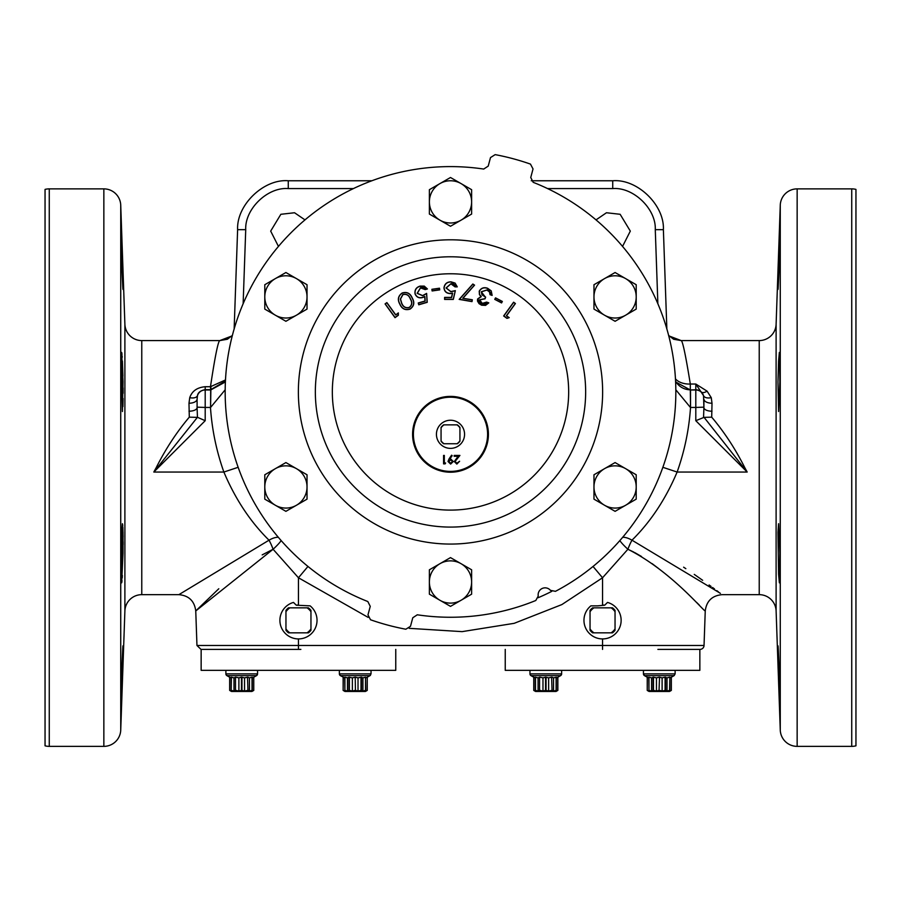 <?xml version="1.0" encoding="UTF-8"?>
<svg xmlns="http://www.w3.org/2000/svg" width="901" height="901" viewBox="0 0 901 901"><rect width="100%" height="100%" fill="white"/><g stroke="black" fill="none" stroke-linecap="round" stroke-linejoin="round"><path stroke-width="1.35" d="M304.988 219.889L294.537 212.749L280.853 214.292L270.683 231.106L278.454 246.424M622.546 246.424L630.317 231.106L620.147 214.292L606.463 212.749L596.012 219.889M531.263 180.763L612.736 180.763C637.266 178.668 664.611 205.079 663.384 229.676L666.853 328.955M234.147 328.955L237.616 229.676C236.389 205.079 263.734 178.668 288.264 180.763L371.888 180.763M681.19 340.589C682.654 340.927 685.695 355.411 690.312 384.029A16.894 11.094 -4.5 0 1 675.446 378.825M712.015 403.231L711.7 417.163C724.37 432.153 735.396 448.968 744.767 467.619L747.177 472.045L695.797 420.699L695.797 407.443L690.526 407.443L690.526 389.975L695.797 389.975L695.797 384.029L707.082 391.147L711.261 397.656L712.015 403.231A8.109 4.111 -0 0 1 703.906 399.12L703.906 407.612L703.535 395.629L695.797 384.029L690.312 384.029L690.312 389.795A16.894 16.882 -4.5 0 1 675.57 381.157M776.11 324.27L776.11 610.957L780.266 730.058A16.894 16.894 0 0 0 797.148 746.366L851.738 746.366A16.894 16.894 0 0 0 855.95 745.825L855.95 189.401A16.894 16.894 0 0 0 851.738 188.872L797.148 188.872A16.894 16.894 0 0 0 780.266 205.169L776.11 324.27A16.894 16.894 0 0 1 759.228 340.578L681.179 340.578L668.733 335.825M776.11 610.957A16.894 16.894 0 0 0 759.228 594.66L759.228 340.578M675.604 381.934L690.324 389.975L690.526 407.443C689.028 429.597 684.557 451.131 677.124 472.045C665.648 499.131 650.601 521.848 631.984 540.195L720.383 593.342M718.379 591.833L716.824 590.673M714.47 588.916L712.533 587.486M711.08 586.427L709.098 584.963M702.656 580.312L694.254 574.387M685.841 568.666L683.622 567.191M779.883 553.282L778.588 523.718L777.98 532.378L778.588 574.174L779.376 582.846L779.883 553.282M779.883 381.956L779.376 352.392L778.588 361.053L777.98 381.956L778.588 411.52L779.883 381.956M779.376 260.817C780.289 222.671 780.018 222.671 778.588 260.817C777.563 298.952 777.833 298.952 779.376 260.817C780.289 222.671 780.018 222.671 778.588 260.817C777.563 298.952 777.833 298.952 779.376 260.817M779.376 674.421C777.833 636.286 777.563 636.286 778.588 674.421C780.018 712.556 780.289 712.556 779.376 674.421C777.833 636.286 777.563 636.286 778.588 674.421C780.018 712.556 780.289 712.556 779.376 674.421M296.271 605.19L293.489 602.42A18.594 18.594 0 0 0 298.456 638.922A18.594 18.594 0 0 0 310.113 605.855L296.271 605.19A15.306 15.306 0 0 1 298.456 605.033L298.456 577.766L273.104 549.261L195.754 610.957L196.959 645.476L704.041 645.476L705.246 610.957C703.658 611.306 670.794 570.817 627.896 549.261L602.544 577.766L593.038 566.447M196.666 610.045L218.785 588.758M262.191 554.881L273.104 549.261A16.894 4.032 69.3 0 0 269.016 540.195C250.399 521.848 235.352 499.131 223.876 472.045L238.146 467.304M310.958 611.723L310.958 610.371A15.993 15.993 0 0 0 308.424 607.837L288.489 607.837A15.993 15.993 0 0 0 285.955 610.371L285.955 630.306A15.993 15.993 0 0 0 288.489 632.84L308.424 632.84A15.993 15.993 0 0 0 310.958 630.306L310.958 611.723A15.182 15.182 0 0 0 307.061 607.837M310.958 628.943A15.182 15.182 0 0 1 307.061 632.84M285.955 611.723A15.182 15.182 0 0 1 289.852 607.837M289.852 632.84A15.182 15.182 0 0 1 285.955 628.943M597.588 605.855L590.887 605.855A18.594 18.594 0 0 0 590.774 634.721A18.594 18.594 0 0 0 619.055 628.887A18.594 18.594 0 0 0 607.511 602.42L604.729 605.19L597.588 605.855M409.2 628.335L462.112 631.635L514.201 623.323L561.875 604.571L602.544 577.766L602.544 605.033A15.306 15.306 0 0 1 604.729 605.19M590.042 628.943L590.042 630.306A15.993 15.993 0 0 0 592.576 632.84L612.511 632.84A15.993 15.993 0 0 0 615.045 630.306L615.045 610.371A15.993 15.993 0 0 0 612.511 607.837L592.576 607.837A15.993 15.993 0 0 0 590.042 610.371L590.042 628.943A15.182 15.182 0 0 0 593.939 632.84M590.042 611.723A15.182 15.182 0 0 1 593.939 607.837M615.045 628.943A15.182 15.182 0 0 1 611.148 632.84M611.148 607.837A15.182 15.182 0 0 1 615.045 611.723M622.67 537.289A16.894 7.85 41 0 1 631.984 540.195A16.894 4.032 -69.3 0 0 627.896 549.261L633.73 552.065M634.676 552.561L641.422 556.446M652.054 563.598L658.744 568.644M696.586 602.386L699.21 604.965M704.041 645.476A4.054 4.054 0 0 1 699.987 649.396L657.888 649.396L699.987 649.396M671.346 649.396L657.888 649.396M201.148 649.396L243.146 649.396L201.148 649.396L201.148 670.344L395.764 670.344L395.764 649.396M505.236 649.396L505.236 670.344L699.852 670.344L699.852 649.396M243.146 649.396L300.866 649.396M344.892 677.225L347.471 677.867L347.471 691.056L344.892 690.414L344.892 677.225L344.644 677.867L340.375 675.626A2.027 2.027 0 0 1 339.362 673.869L339.362 670.344L339.362 673.869L371.032 673.869L371.032 670.344M339.362 673.869L340.375 675.626L370.018 675.626A2.027 2.027 0 0 0 370.48 675.266M352.268 677.856L348.957 677.225L347.471 677.867M252.269 677.867L253.767 677.225L253.767 690.414L251.953 691.461L231.467 691.461L229.665 690.414L229.665 677.225L226.894 675.626A2.027 2.027 0 0 1 225.881 673.869L225.881 670.344L225.881 673.869L257.551 673.869L257.551 670.344M225.881 673.869L226.894 675.626L256.537 675.626A2.027 2.027 0 0 0 257.551 673.869L256.537 675.626L253.767 677.225L253.767 690.414L252.269 691.056L252.269 677.225L249.442 677.867L249.442 691.056L247.955 690.414L247.527 677.225L247.955 690.414M231.152 691.033L231.399 677.225L233.99 677.867L231.152 677.225L231.152 690.414L231.152 677.225L231.152 677.867L229.665 677.225L229.665 690.414L229.665 677.225M355.197 677.225L355.445 690.414L355.197 677.225M354.949 690.414L352.37 691.056L352.37 677.867L354.949 677.225M355.445 677.225L358.024 677.867L358.024 691.056L361.008 690.414L358.024 691.056L355.445 690.414M362.923 677.867L365.513 677.225L365.513 690.414L362.923 691.056L362.923 677.867L361.436 677.225L358.024 677.867M344.959 691.461L343.146 690.414L343.146 677.225L343.146 690.414L344.959 691.461L365.446 691.461L367.248 690.414L365.761 691.056L365.513 677.225M371.032 673.869L370.018 675.626L367.248 677.225L367.248 690.414L367.248 677.225L365.761 677.867M361.008 677.225L361.008 690.414L362.923 691.056M349.385 677.225L349.385 690.414L352.37 691.056L348.957 690.414L348.957 677.225M347.471 691.056L348.957 690.414M344.644 677.867L344.892 690.414M344.644 690.414L344.644 691.056L343.146 690.414M361.436 677.225L361.436 690.414M233.99 677.867L235.476 677.225L235.476 690.414L233.99 691.056L233.99 677.867M235.476 690.414L235.476 677.225M235.904 677.225L238.889 677.867L238.889 691.056L235.904 690.414L238.889 691.056L241.468 690.414L241.468 677.225L238.889 677.867M241.964 677.225L241.964 690.414L244.543 691.056L244.543 677.867L241.468 677.225M244.543 677.867L247.527 677.225M247.955 677.225L249.442 677.867M249.442 691.056L252.021 690.414L252.021 677.225M231.152 691.056L229.665 690.414L231.467 691.461M231.399 690.414L233.99 691.056M247.527 690.414L244.543 691.056M361.008 690.414L358.024 691.056M659.532 677.225L659.036 690.414L659.532 677.225L662.111 677.867L662.111 691.056L665.096 690.414L662.111 691.056L659.532 690.414M648.979 677.225L651.558 677.867L651.558 691.056L648.979 690.414L648.979 677.225L648.731 677.867L644.463 675.626A2.027 2.027 0 0 1 643.449 673.869L643.449 670.344L643.449 673.869L675.119 673.869L675.119 670.344M659.036 690.414L656.457 691.056L653.473 690.414L656.457 691.056L656.457 677.867L653.473 677.225L651.558 677.867M656.457 677.867L659.036 677.225M669.848 690.414L669.848 677.225L669.601 690.414L669.848 691.056L671.335 690.414L669.533 691.461L649.047 691.461L647.233 690.414L647.233 677.225L644.463 675.626L674.106 675.626A2.027 2.027 0 0 0 674.286 675.502M556.356 677.867L557.854 677.225L557.854 690.414L556.041 691.461L535.554 691.461L533.752 690.414L533.752 677.225L530.982 675.626A2.027 2.027 0 0 1 529.968 673.869L529.968 670.344L529.968 673.869L561.638 673.869L561.638 670.344M560.625 675.626A2.027 2.027 0 0 0 561.638 673.869L560.625 675.626L557.854 677.225L560.625 675.626L530.982 675.626L529.968 673.869M535.239 677.867L535.239 690.414L535.239 677.225L535.239 677.867L535.239 677.225L535.239 677.867L530.982 675.626M535.487 677.225L535.487 690.414L538.077 691.056L538.077 677.867L535.239 677.225M538.077 677.867L539.564 677.225L539.564 690.414L538.077 691.056M539.564 690.414L539.564 677.225M539.992 677.225L542.976 677.867L542.976 691.056L539.992 690.414L542.976 691.056L545.555 690.414L545.555 677.225L542.976 677.867M546.051 677.225L546.051 690.414L548.63 691.056L548.63 677.867L545.555 677.225M548.63 677.867L551.615 677.225L552.043 690.414L551.615 677.225M552.043 677.225L553.529 677.867L553.529 691.056L552.043 690.414M553.529 691.056L556.356 690.414L556.356 677.225L553.529 677.867M556.356 690.414L556.356 691.056L557.854 690.414L557.854 677.225M556.108 690.414L556.108 677.225M535.554 691.461L533.752 690.414L533.752 677.225L533.752 690.414L535.239 691.056L535.487 690.414M551.615 690.414L548.63 691.056M195.754 610.957C194.481 601.012 188.85 595.572 178.871 594.66L269.016 540.195A16.894 7.85 139 0 1 278.33 537.289M188.985 411.216A8.109 3.604 0 0 0 197.094 407.612L197.443 417.287L153.823 472.045L156.233 467.619C165.57 449.036 176.585 432.221 189.3 417.163L188.985 403.231L189.739 397.656C191.992 391.09 197.139 387.441 205.203 386.72L210.462 386.72C215.035 356.391 218.155 341.017 219.81 340.589M124.89 610.957A16.894 16.894 0 0 1 141.772 594.66L141.772 340.578A16.894 16.894 0 0 1 124.89 324.27L120.734 205.169L120.734 730.058L124.89 610.957L124.89 324.27M121.207 231.827L121.32 233.393M121.635 240.049L121.804 244.171M122.401 260.378L122.412 260.817C120.982 222.671 120.723 222.671 121.635 260.817C123.178 298.952 123.437 298.952 122.412 260.817C120.982 222.671 120.723 222.671 121.635 260.817C123.178 298.952 123.437 298.952 122.412 260.817M122.615 267L122.773 272.125M122.919 277.238L123.088 285.268M121.815 352.955L122.007 354.543M122.119 355.895L122.209 357.314M122.412 361.042L122.919 376.111M123.02 381.517L121.635 352.392L121.117 361.042L122.412 411.52L123.02 381.956M123.088 387.847L123.11 393.275M123.088 398.479L122.919 406.599M122.604 524.281L122.773 525.88M122.851 527.209L123.088 536.861M123.11 541.771L123.11 544.688M122.356 575.446L122.209 577.913M122.018 580.604L121.815 582.271M123.077 651.063L123.02 653.45M122.412 674.421C123.437 636.286 123.178 636.286 121.635 674.421C120.723 712.556 120.982 712.556 122.412 674.421C123.437 636.286 123.178 636.286 121.635 674.421C120.723 712.556 120.982 712.556 122.412 674.421L121.455 699.12M121.387 700.494L121.117 703.985M123.02 553.282L123.02 532.367L122.412 523.718L121.635 532.367L121.635 582.846L123.02 553.282M120.734 205.169A16.894 16.894 0 0 0 103.852 188.872L49.262 188.872A16.894 16.894 0 0 0 45.05 189.401L45.05 745.825A16.894 16.894 0 0 0 49.262 746.366L103.852 746.366A16.894 16.894 0 0 0 120.734 730.058M551.75 591.371A223.673 223.673 0 0 1 538.201 597.701M695.797 420.699L704.064 417.354L747.177 472.045L677.124 472.045L662.854 467.304M690.425 407.455L675.818 389.795M627.896 549.261A16.894 2.286 41 0 1 619.832 540.589M368.081 617.354L298.456 577.766L307.962 566.447M273.104 549.261A16.894 2.286 139 0 0 281.168 540.589M225.43 381.1L210.699 389.66L210.462 386.72L225.487 379.952M232.267 335.825L219.833 340.578L141.772 340.578M225.182 389.795L210.575 407.455L210.676 389.975L225.396 381.934M210.575 407.455L210.913 386.72M197.094 406.858L197.094 399.12L197.094 407.162L205.203 407.443L205.203 420.699L153.823 472.045L223.876 472.045C216.443 451.131 211.972 429.597 210.474 407.443L205.203 407.443L205.203 389.975L210.474 389.975M210.462 389.66L205.203 389.66C200.585 390.516 198.006 392.509 197.465 395.629L197.094 399.12A8.109 4.111 -0 0 1 188.985 403.231M197.443 417.287L205.203 420.699M703.557 417.287L703.906 407.612A8.109 3.604 0 0 0 712.015 411.216M707.082 391.147A8.109 3.807 -45.1 0 1 701.44 392.081A8.109 8.109 -0 0 0 695.797 389.795L690.526 389.975M711.261 397.656A8.109 4.325 -17.1 0 1 703.535 395.629A8.109 8.109 0 0 0 695.797 389.975L695.797 407.443L703.906 407.162M704.064 417.354L711.7 417.163M205.203 386.72L205.203 389.975A8.109 8.109 180 0 0 197.465 395.629A8.109 4.325 17.1 0 1 189.739 397.656M189.3 417.163L196.936 417.354M535.791 600.494L538.246 596.034A6.96 6.96 0 0 1 550.443 590.346L555.444 591.338A225.329 225.329 0 0 0 533.178 182.317L530.745 177.497L533.032 168.96L530.464 164.095A241.468 241.468 0 0 0 495.167 154.634L490.504 157.574L488.218 166.111L483.713 169.061A225.329 225.329 0 0 0 367.822 601.541L370.255 606.362L367.968 614.899L370.536 619.775A241.468 241.468 0 0 0 405.833 629.225L410.496 626.296L412.782 617.759L417.287 614.797A225.329 225.329 0 0 0 535.791 600.494M429.383 581.99L429.383 594.176L450.5 606.373L471.617 594.176L471.617 581.99A21.117 21.117 0 0 1 439.936 600.28A21.117 21.117 0 0 1 439.936 563.699L429.383 569.792L429.383 581.99A21.117 21.117 0 0 1 439.947 563.699M296.463 505.247A21.117 21.117 0 0 1 264.793 486.957L264.793 499.154L285.91 511.34L307.027 499.154L307.027 474.771L285.91 462.573L264.793 474.771L264.793 486.957A21.117 21.117 0 0 1 296.463 468.666A21.117 21.117 0 0 1 296.463 505.247A21.117 21.117 0 0 1 264.793 486.957M307.027 296.902L307.027 284.716L296.463 278.612A21.117 21.117 0 0 1 296.463 315.192A21.117 21.117 0 0 1 275.346 315.192L285.91 321.285L307.027 309.099L307.027 296.902A21.117 21.117 0 0 1 296.463 315.192M604.537 278.612A21.117 21.117 0 0 1 636.207 296.902L636.207 284.716L615.09 272.519L593.973 284.716L593.973 296.902A21.117 21.117 0 0 1 625.654 278.612A21.117 21.117 0 0 1 625.654 315.192A21.117 21.117 0 0 1 593.973 296.902L593.973 309.099L615.09 321.285L636.207 309.099L636.207 296.902M471.617 581.99L471.617 569.792L461.064 563.699A21.117 21.117 0 0 1 471.617 581.99M439.936 563.699A21.117 21.117 0 0 1 461.064 563.699L450.5 557.606L439.936 563.699M264.793 309.099L275.346 315.192A21.117 21.117 0 0 1 264.793 296.902L264.793 309.099M296.463 278.612A21.117 21.117 0 0 0 275.346 278.612L264.793 284.716L264.793 296.902A21.117 21.117 0 0 1 275.346 278.612L285.91 272.519L296.463 278.612M488.41 434.305A37.91 37.91 0 0 0 450.5 396.395A37.91 37.91 0 0 0 412.59 434.305A37.91 37.91 0 0 0 450.5 472.214A37.91 37.91 0 0 0 488.41 434.305M402.184 292.994C398.096 295.877 397.296 299.594 399.796 304.144C401.869 308.908 405.292 310.563 410.079 309.099C414.122 306.216 414.843 302.522 412.264 298.04C410.293 293.253 406.937 291.575 402.184 292.994L402.251 293.118C406.892 291.71 410.18 293.377 412.14 298.096C414.685 302.545 413.976 306.171 410.011 308.975C405.337 310.417 401.97 308.795 399.92 304.076C397.465 299.582 398.231 295.922 402.251 293.118M431.883 289.3L432.12 290.955L439.733 289.874L439.497 288.207L431.883 289.3L439.373 288.365L439.564 289.75L432.232 290.798L432.041 289.412M463.035 298.163L474.568 285.144L472.834 284.018L459.183 299.391L472.011 301.61L472.327 299.774L462.765 298.265L472.158 299.887L471.887 301.441L459.454 299.301L472.867 284.209L474.354 285.178L462.765 298.265M495.539 297.871L494.75 299.369L501.575 302.939L502.353 301.452L495.539 297.871L502.161 301.508L501.519 302.747L494.942 299.301L495.595 298.062M506.587 315.733L515.428 303.524L513.615 302.207L503.648 315.969L506.97 318.38L509.211 317.636L506.396 315.767L508.907 317.591L506.993 318.222L503.839 315.947L513.638 302.409L515.237 303.558L506.396 315.767M479.805 299.808L485.042 298.828L485.65 297.116L481.979 294.852L481.371 291.834L486.912 290.054L489.48 291.924L490.043 294.672L492.137 295.415L491.225 290.877L487.587 288.252C483.927 286.98 481.145 287.96 479.219 291.214L479.433 294.582L480.954 296.575L477.598 299.008L477.496 301.047L479.028 303.637L481.596 305.202L485.538 305.383L488.792 302.871L486.619 302.094L482.238 303.389L479.67 299.763L482.193 303.524L486.664 302.263L488.567 302.939L481.641 305.067L477.733 299.064L481.292 296.666L479.569 294.514L479.355 291.26C481.213 288.095 483.938 287.137 487.542 288.388L492.014 295.224L490.189 294.571L489.592 291.845L486.968 289.919L481.247 291.789L485.47 297.195L484.952 298.659L479.67 299.763M455.343 290.629L450.815 291.564L446.198 287.982L450.928 283.838L455.039 286.867L457.269 286.867L455.084 283.083L451.041 281.822C446.907 281.878 444.553 283.905 443.968 287.915C444.43 291.586 446.547 293.478 450.32 293.58L452.46 293.287L451.502 297.409L444.61 297.409L444.61 299.425L453.316 299.425L455.343 290.629L453.203 299.29L444.756 299.29L444.756 297.555L451.615 297.555L452.64 293.084L450.32 293.433C446.626 293.332 444.553 291.496 444.103 287.915C444.666 284.006 446.986 282.024 451.041 281.957L457.1 286.721L455.151 286.721L450.928 283.691L446.051 287.971L450.815 291.71L455.151 290.843M426.612 293.411L422.648 295.596L417.298 293.309L420.508 287.915L425.193 289.604L427.412 288.951L424.247 286.101L420.114 286.101C416.183 287.306 414.494 289.908 415.057 293.895C416.532 297.262 419.1 298.479 422.727 297.51L424.709 296.643L425.035 300.99L418.244 302.984L418.774 304.797L427.232 302.319L426.612 293.411L427.085 302.218L418.875 304.617L418.424 303.074L425.182 301.103L424.833 296.418L422.693 297.375C419.123 298.321 416.622 297.139 415.192 293.85C414.64 289.964 416.296 287.43 420.148 286.236L427.209 288.861L425.261 289.435L420.474 287.779L417.152 293.343L422.682 295.731L426.5 293.67M395.719 314.798L386.878 302.59L385.065 303.907L395.021 317.67L398.343 315.26L398.343 312.895L395.685 314.99L398.208 313.176L398.208 315.192L395.055 317.467L385.256 303.93L386.844 302.781L395.685 314.99M409.245 307.568C412.174 305.214 412.568 302.331 410.428 298.895C409.031 295.111 406.509 293.647 402.86 294.514L400.359 299.019L401.587 303.232C403.074 306.959 405.619 308.401 409.245 307.568L409.189 307.444C405.687 308.266 403.197 306.836 401.722 303.164L401.587 303.232M401.722 303.164L400.506 299.008L402.927 294.638C406.452 293.782 408.908 295.224 410.304 298.963C412.399 302.353 412.027 305.18 409.189 307.444M413.401 434.305A37.099 37.099 0 0 0 450.5 471.403A37.099 37.099 0 0 0 487.599 434.305A37.099 37.099 0 0 0 450.5 397.206A37.099 37.099 0 0 0 413.401 434.305M448.98 459.003L451.581 455.208L452.189 455.624L449.836 459.06L450.725 458.992L453.316 461.492L450.624 464.083L448.011 461.492L448.98 459.003M445.623 463.001L445.128 463.869L443.574 463.869L443.574 455.422L444.328 455.422L444.328 463.001L445.623 463.001M456.886 463.215L459.6 461.267L456.841 464.083L454.295 461.571L458.113 456.289L454.183 456.289L454.183 455.422L459.927 455.422L455.05 461.503L456.886 463.215M450.5 448.371A14.067 14.067 0 0 0 464.567 434.305A14.067 14.067 0 0 0 450.5 420.238A14.067 14.067 0 0 0 436.433 434.305A14.067 14.067 0 0 0 450.5 448.371M459.938 427.795L459.938 427.457A11.668 11.668 0 0 0 457.348 424.855L443.652 424.855A11.668 11.668 0 0 0 441.062 427.457L441.062 441.152A11.668 11.668 0 0 0 443.652 443.743L457.348 443.743A11.668 11.668 0 0 0 459.938 441.152L459.938 427.795A11.465 11.465 0 0 0 456.998 424.855M459.938 440.803A11.465 11.465 0 0 1 456.998 443.743M441.062 427.795A11.465 11.465 0 0 1 444.002 424.855M444.002 443.743A11.465 11.465 0 0 1 441.062 440.803M450.59 459.859L448.766 461.537L450.669 463.215L452.561 461.537L450.59 459.859M604.537 468.666L593.973 474.771L593.973 499.154L615.09 511.34L636.207 499.154L636.207 474.771L615.09 462.573L604.537 468.666A21.117 21.117 0 0 1 636.207 486.957A21.117 21.117 0 0 1 604.537 505.247A21.117 21.117 0 0 1 604.537 468.666M439.947 220.171L450.5 226.264L471.617 214.066L471.617 189.683L450.5 177.497L429.383 189.683L429.383 214.066L439.947 220.171A21.117 21.117 0 0 1 439.947 183.59A21.117 21.117 0 0 1 471.617 201.88A21.117 21.117 0 0 1 439.947 220.171M651.558 691.056L653.045 690.414L653.045 677.225M653.045 690.414L656.457 691.056M648.731 677.225L648.979 690.414M648.731 690.414L648.731 691.056L647.233 690.414L647.233 677.225M669.601 690.414L667.01 691.056L667.01 677.867L665.096 677.225L665.096 690.414L662.111 691.056M675.119 673.869L674.106 675.626L671.335 677.225L671.335 690.414L671.335 677.225L669.848 677.867M667.01 677.867L669.601 677.225M665.524 677.225L665.524 690.414L667.01 691.056M665.096 677.225L662.111 677.867M653.473 677.225L653.473 690.414M657.865 303.772L655.275 229.676C656.311 209.021 633.335 186.834 612.736 188.591L547.571 188.591M353.429 188.591L288.264 188.591C267.665 186.834 244.689 209.021 245.725 229.676L243.135 303.772M655.275 229.676L663.384 229.676M612.736 188.591L612.736 180.763M288.264 188.591L288.264 180.763M245.725 229.676L237.616 229.676M780.266 205.169L780.266 730.058M797.148 188.872L797.148 746.366M851.738 188.872L851.738 746.366M298.456 638.922L298.456 649.396M602.544 638.922L602.544 649.396M103.852 188.872L103.852 746.366M49.262 188.872L49.262 746.366M298.366 391.935A152.134 152.134 0 0 0 450.5 544.069A152.134 152.134 0 0 0 602.634 391.935A152.134 152.134 0 0 0 450.5 239.801A152.134 152.134 0 0 0 298.366 391.935M315.35 391.935A135.15 135.15 0 0 0 450.5 527.085A135.15 135.15 0 0 0 585.65 391.935A135.15 135.15 0 0 0 450.5 256.785A135.15 135.15 0 0 0 315.35 391.935M332.334 391.935A118.166 118.166 0 0 0 450.5 510.101A118.166 118.166 0 0 0 568.666 391.935A118.166 118.166 0 0 0 450.5 273.769A118.166 118.166 0 0 0 332.334 391.935M759.228 594.66L722.129 594.66C712.139 595.584 706.519 601.012 705.246 610.957M644.463 675.626L643.449 673.869M178.871 594.66L141.772 594.66M681.167 340.578L673.599 339.249L668.621 335.409M219.821 340.578L227.401 339.249L232.379 335.409M196.959 645.476L201.013 649.396M649.047 691.461L647.233 690.414"/></g></svg>
